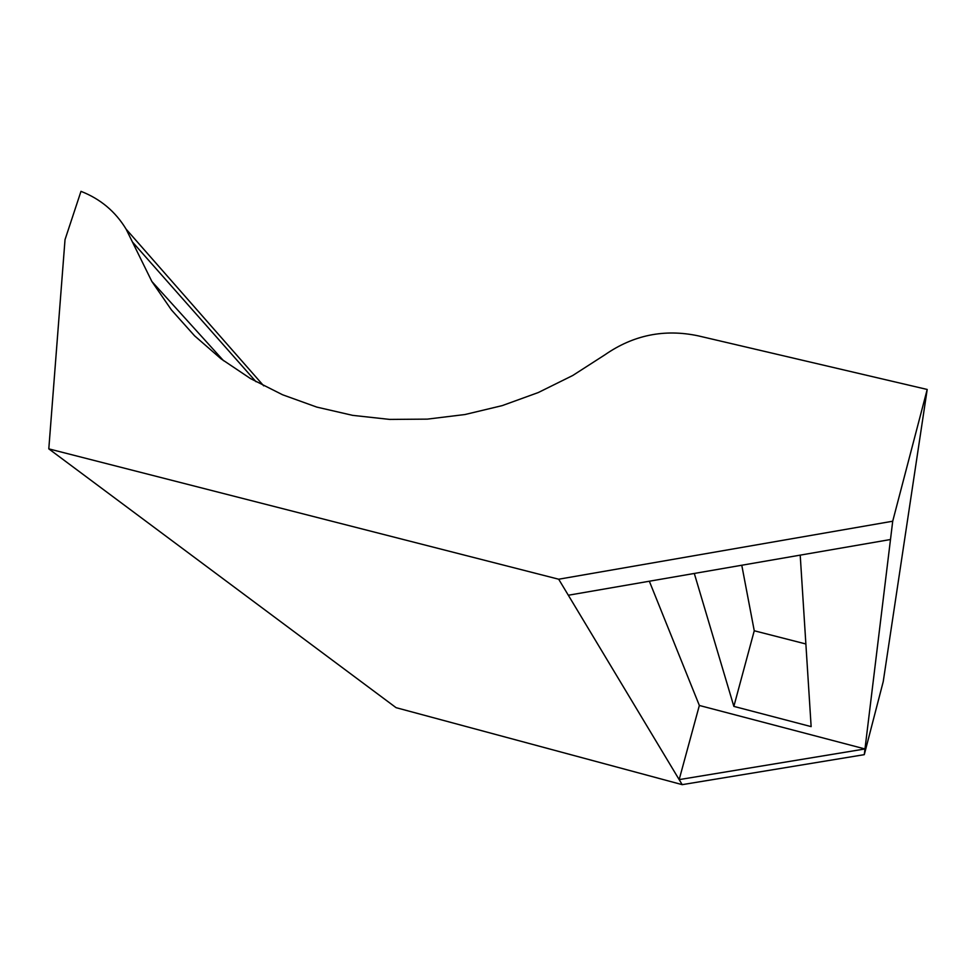 <?xml version="1.0" encoding="UTF-8"?>
<svg xmlns="http://www.w3.org/2000/svg" width="976" height="976" viewBox="0 0 976 976"><rect width="100%" height="100%" fill="white"/><g stroke="black" fill="none" stroke-linecap="round" stroke-linejoin="round"><path stroke-width="1.46" d="M605.059 354.715L572.741 375.492L538.276 392.547L502.189 405.626L465.027 414.519L427.342 419.131L389.705 419.412L352.678 415.361L316.81 407.102L282.601 394.78L250.539 378.603L221.076 358.851L194.59 335.829L171.422 309.917L151.866 281.491L126.124 229.165C115.436 211.524 100.382 198.921 80.984 191.345L65.026 239.632L48.8 448.862L396.085 707.673L682.2 784.655L864.285 754.655L883.231 681.614L927.2 389.461L698.072 335.817C664.412 328.729 633.412 335.036 605.059 354.715M48.8 448.862L558.687 579.219L568.325 595.238L890.49 539.521L892.711 521.221L927.2 389.461M558.687 579.219L892.711 521.221M890.49 539.521L864.98 748.958L679.162 779.617L699.353 705.465L864.98 748.958L864.285 754.655M568.325 595.238L682.2 784.655M805.871 643.977L754.253 630.764L741.772 565.238M694.302 573.449L733.854 706.38L811.141 726.62L800.21 555.137M699.353 705.465L649.345 581.22M733.854 706.38L754.253 630.764M256.005 381.714L132.358 241.889M151.866 281.491L223.589 360.754M126.124 229.165L263.691 385.837"/></g></svg>
